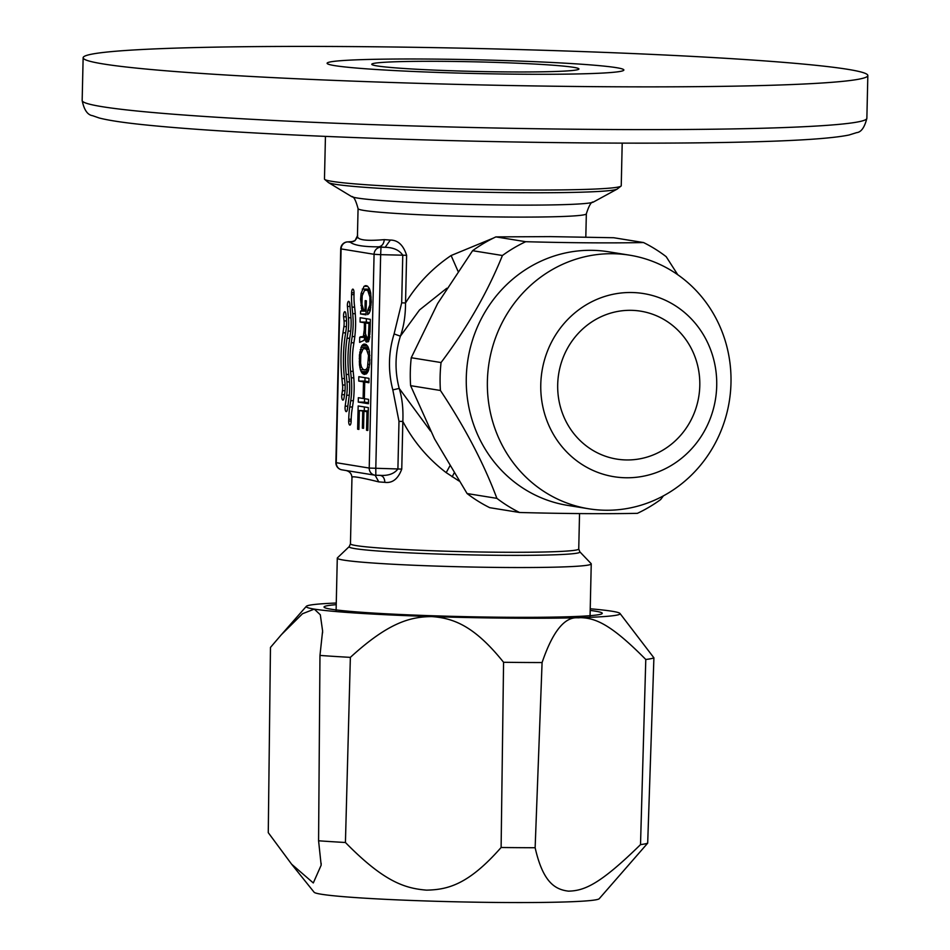 <?xml version="1.0" encoding="UTF-8"?>
<svg xmlns="http://www.w3.org/2000/svg" width="950" height="950" viewBox="0 0 950 950"><rect width="100%" height="100%" fill="white"/><g stroke="black" fill="none" stroke-linecap="round" stroke-linejoin="round"><path stroke-width="1.43" d="M336.229 604.663A139.139 6.436 1.3 0 0 360.014 612.156A139.139 6.436 1.3 0 0 507.193 617.274A139.139 6.436 1.3 0 0 590.188 610.422M630.444 310.317A74.919 70.965 99.2 0 0 566.366 422.109A74.919 70.965 99.2 0 0 689.427 422.988A74.919 70.965 99.2 0 0 630.444 310.317M428.509 59.054A148.414 6.864 -178.7 0 1 623.865 70.003A148.414 6.864 -178.7 0 1 475.332 73.506A148.414 6.864 -178.7 0 1 327.109 63.27A148.414 6.864 -178.7 0 1 428.509 59.054M442.736 61.346A103.467 4.786 -178.7 0 1 576.828 69.884A103.467 4.786 -178.7 0 1 406.885 68.673A103.467 4.786 -178.7 0 1 442.736 61.346M504.474 567.482A127.015 5.878 -178.7 0 1 337.286 558.113A127.015 5.878 -178.7 0 1 337.428 557.852L349.267 546.559A115.425 5.344 1.3 0 0 501.066 555.322A115.425 5.344 1.3 0 0 579.809 551.796L591.114 563.611A127.015 5.878 -178.7 0 1 591.244 563.884A127.015 5.878 -178.7 0 1 504.474 567.482M622.203 143.129L621.241 185.749A148.414 6.864 -178.7 0 1 621.11 186.022A148.414 6.864 -178.7 0 1 519.84 189.964A148.414 6.864 -178.7 0 1 324.591 179.301A148.414 6.864 -178.7 0 1 324.473 179.016L325.446 136.384M349.992 306.446L347.439 306.423A3.848 1.223 90.4 0 1 348.638 301.328A3.848 1.223 90.4 0 1 349.778 303.929L350.752 315.269A25.686 8.146 90.4 0 1 350.312 334.329L349.363 340.539A43.664 13.858 90.4 0 0 348.626 372.934L349.291 379.406A25.686 8.146 90.4 0 1 348.864 398.454L347.379 409.402A3.848 1.223 90.4 0 1 346.251 411.635A3.848 1.223 90.4 0 1 345.183 406.173L347.807 406.196M349.267 395.259L346.655 395.236L345.183 406.173M348.793 374.466L346.204 374.454L346.964 381.9A17.979 5.7 90.4 0 1 346.655 395.236M346.204 374.454A48.806 15.485 90.4 0 1 347.023 338.247L348.116 331.099A17.979 5.7 90.4 0 0 348.412 317.763L347.439 306.423M350.954 317.775L348.412 317.763M345.147 336.027A53.948 17.112 90.4 0 0 344.244 376.046L344.909 382.517A15.414 4.893 90.4 0 1 344.648 393.953L344.043 397.884A3.848 1.223 90.4 0 1 342.914 400.128A3.848 1.223 90.4 0 1 341.846 394.666L342.439 390.735A7.707 2.446 90.4 0 0 342.57 385.011L341.917 378.539A61.655 19.558 90.4 0 1 342.95 332.809L345.646 332.832M346.192 316.801L343.615 316.789L344.031 320.874A7.707 2.446 90.4 0 1 343.9 326.598L342.95 332.809M343.615 316.789A3.848 1.223 90.4 0 1 344.803 311.683A3.848 1.223 90.4 0 1 345.942 314.296L346.358 318.392A15.414 4.893 90.4 0 1 346.097 329.816L345.147 336.039M354.041 292.802L351.607 292.778A3.848 1.223 90.4 0 1 352.854 289.132A3.848 1.223 90.4 0 1 354.041 293.182L354.006 294.987A25.686 8.146 90.4 0 0 354.362 304.617L355.039 311.184A38.534 12.219 90.4 0 1 354.386 339.767L353.436 345.978A30.828 9.785 90.4 0 0 352.925 368.838L353.578 375.309A38.534 12.219 90.4 0 1 352.937 403.892L351.975 410.198A25.686 8.146 90.4 0 0 351.168 419.639L351.132 421.444A3.848 1.223 90.4 0 1 349.885 425.101A3.848 1.223 90.4 0 1 348.686 421.052L351.144 421.076M351.179 419.259L348.733 419.247L348.686 421.052M348.733 419.247A33.392 10.592 90.4 0 1 349.766 406.98L350.728 400.674A30.828 9.785 90.4 0 0 351.251 377.803L350.586 371.331A38.534 12.219 90.4 0 1 351.239 342.748L352.189 336.537A30.828 9.785 90.4 0 0 352.711 313.678L355.264 313.69M354.623 307.123L352.034 307.099L352.711 313.678M352.034 307.099A33.392 10.592 90.4 0 1 351.559 294.595L354.006 294.619M351.607 292.778L351.559 294.595M364.372 406.956L364.289 410.531M358.91 429.198L357.639 429.198L358.91 429.4L359.338 410.495L368.256 410.97M367.816 430.279L366.558 430.279L367.804 430.481L368.327 407.598L358.162 405.959L357.639 429.198M368.232 411.73L366.973 411.718L366.558 430.279M368.244 411.267L363.933 411.231L366.973 411.718M363.553 428.177L362.354 428.165L363.541 428.355L363.933 411.231M368.256 411.077L362.746 411.041L362.354 428.165M359.338 410.495L362.746 411.041M365.037 377.708L364.954 381.116L368.921 381.758M364.562 398.715L364.479 402.123L368.434 402.764M368.992 378.349L358.827 376.699L358.732 381.069L363.494 381.841L363.114 398.478L358.352 397.706L358.257 402.076L368.422 403.726L368.517 399.344L364.349 398.679L364.729 382.043L368.897 382.719L368.992 378.349M368.909 382.066L364.729 382.043M364.479 402.123L358.257 402.076M364.349 398.489L363.114 398.478M368.909 381.876L363.494 381.841M364.954 381.116L358.732 381.069M367.721 346.334L366.795 348.591M366.676 369.966L367.686 372.21M363.043 349.006L364.824 348.579L366.558 349.576L368.553 355.454L367.472 367.591L366.106 369.467L364.337 369.942L362.591 368.897L361.321 366.593L360.596 363.078L360.798 354.196L363.043 349.006M368.731 348.614L364.824 348.579M368.624 369.978L364.337 369.942M368.778 369.491L366.106 369.467M369.218 367.603L367.472 367.591M369.692 364.337L368.351 364.325M369.954 359.967L368.731 359.955M369.847 355.454L368.553 355.454M369.479 351.939L367.828 351.928M369.004 349.6L366.558 349.576M366.142 344.494L363.731 344.102L361.701 345.883L359.421 355.051L359.456 364.812L360.394 369.752L362.009 373.017L364.254 374.454L366.546 373.742L368.291 371.034L369.787 363.482L369.36 351.061L368.077 346.916L366.142 344.494M366.166 373.968L363.054 373.944M367.116 373.053L362.009 373.017M367.341 371.664L361.119 371.616M364.064 369.787L360.394 369.752M361.808 367.484L359.836 367.472M360.952 364.824L359.456 364.812M360.549 361.796L359.266 361.784M360.442 358.435L359.242 358.423M360.727 355.062L359.421 355.051M361.356 352.117L359.741 352.106M362.615 349.6L360.24 349.588M367.128 347.546L360.893 347.498M367.46 345.931L361.701 345.883M366.427 344.767L362.651 344.743M365.049 344.114L363.731 344.102M366.367 318.713L366.296 322.074L370.251 322.715M369.503 336.395L368.707 336.704M366.13 337.214L365.904 339.364M366.284 342.083L368.505 341.121M365.596 322.952L369.051 323.511L368.422 336.383L367.056 338.046L365.441 333.616L365.596 322.952L370.251 322.988M370.239 323.511L369.051 323.511M369.692 337.44L368.006 337.428M369.609 338.069L367.056 338.046M369.657 337.701L367.899 337.689M369.811 336.395L368.422 336.383M369.966 334.115L368.731 334.103M370.072 330.968L368.873 330.956M370.049 331.787L370.334 319.343L360.169 317.704L360.074 322.038L364.42 322.739L364.266 329.781L363.375 336.312L359.718 337.333L359.611 342.368L364.064 340.361L364.764 337.701L366.213 342.048L368.493 341.656L370.049 331.787M368.683 341.121L365.596 341.098M369.206 339.661L365.109 339.637M369.301 339.387L365.061 339.352M367.341 341.181L365.643 341.169M365.952 337.381L359.718 337.333M365.999 336.846L360.335 336.799M365.964 336.739L361.142 336.704M365.94 336.68L362.473 336.656M365.809 336.324L363.375 336.312M365.608 335.243L363.886 335.231M365.441 333.177L364.147 333.165M365.441 329.793L364.266 329.781M370.251 322.774L364.42 322.739M366.296 322.074L360.074 322.038M369.087 293.336L370.274 291.151M369.134 288.123L368.22 290.142M367.959 291.127L369.918 297.077L369.859 305.081L367.745 310.341L367.65 314.581L369.075 313.369L370.191 310.781L371.284 302.005L370.654 292.719L369.36 288.491L367.424 286.069L364.016 286.33L361.083 293.514L360.584 299.333L361.986 310.389L360.596 311.113L360.537 313.963L366.023 314.854L366.344 300.806L365.192 300.616L364.966 310.65L363.506 309.7L361.95 304.261L362.199 295.747L364.432 290.558L366.213 290.13L370.274 291.139M362.817 308.144L361.309 308.133M362.176 305.52L360.858 305.508M361.902 299.345L360.584 299.333M362.805 293.526L361.083 293.514M368.493 289.132L362.271 289.085M367.733 286.354L364.016 286.33M366.486 285.701L365.085 285.689M370.262 310.353L367.745 310.341M370.452 309.427L368.671 309.415M370.785 307.657L369.396 307.646M371.058 305.093L369.859 305.081M371.272 301.815L370.096 301.815M371.153 297.089L369.918 297.077M370.761 293.526L369.182 293.514M370.001 290.154L366.213 290.13M369.312 292.529L368.671 292.529M366.118 310.662L364.966 310.65M366.035 314.011L360.537 313.963M366.106 311.149L360.596 311.113M364.527 310.412L361.986 310.389M458.957 480.973L446.191 472.637C428.046 458.767 413.594 441.702 402.836 421.468L398.988 421.325L397.907 468.968L401.755 469.11C398.098 478.919 392.457 483.336 384.857 482.351C384.596 478.111 382.957 475.784 379.941 475.344L380.273 475.344M345.836 470.476L371.177 474.572M375.108 475.202L378.801 481.899C359.801 477.197 350.906 475.772 352.129 477.601M375.808 475.238A7.137 6.757 -80.8 0 1 374.858 475.166A7.137 7.137 0 0 0 375.82 475.249L379.941 475.344C388.229 475.914 394.214 473.801 397.907 468.968L369.218 468.065L335.884 462.638A7.137 7.137 0 0 0 341.881 469.834A7.137 6.757 -80.8 0 1 336.253 462.745L341.098 248.971A7.137 6.757 -80.8 0 1 348.032 241.894L351.251 241.846A121.303 5.617 1.3 0 0 350.348 242.262L354.908 240.611M401.755 469.11L402.836 421.468C403.382 408.999 402.171 397.979 399.202 388.407L392.825 389.892L398.988 421.325M446.785 288.254L419.532 309.949L400.389 336.169L394.096 333.937C388.384 352.462 387.956 371.117 392.825 389.892M357.628 235.315C356.262 239.875 365.156 241.312 384.299 239.626C383.812 243.865 381.947 246.276 378.682 246.834A121.303 5.617 1.3 0 0 385.118 247.309L380.997 247.214L380.653 254.659L402.764 255.194C399.297 250.099 393.419 247.475 385.118 247.309L390.355 240.065C397.979 240.089 403.394 245.183 406.612 255.336L402.764 255.194L401.684 302.836L405.531 302.979C405.508 315.566 403.786 326.634 400.389 336.169C395.01 353.459 394.618 370.868 399.202 388.407L430.504 431.003M380.629 475.368L375.82 475.249L375.796 468.445L380.653 254.659L374.074 254.291A7.137 6.757 -80.8 0 1 380.997 247.214L378.682 246.834C363.779 246.869 354.326 245.349 350.348 242.262L348.032 241.894A7.137 4.441 89.2 0 0 347.771 241.882A7.137 7.137 0 0 0 340.729 248.852L335.884 462.638M358.067 208.632C355.751 200.082 353.59 196.056 351.595 196.579A121.303 5.617 -178.7 0 0 510.874 205.069A121.303 5.617 -178.7 0 0 593.358 202.065C591.387 201.459 589.048 205.366 586.34 213.809A114.166 5.284 -178.7 0 1 508.345 217.051A114.166 5.284 -178.7 0 1 358.067 208.632L357.449 235.79L355.003 240.683L351.939 241.822M354.932 240.599L357.046 237.868M353.543 241.478L347.771 241.882A7.137 4.441 89.2 0 0 347.32 241.917M406.612 255.336L405.531 302.979C417.181 284.014 432.369 268.197 451.108 255.526L493.466 238.058M336.264 603.024A156.976 7.268 1.3 0 0 306.339 606.326A156.976 7.268 1.3 0 0 314.284 609.104L320.304 614.769L322.608 630.966L319.972 655.429L318.582 840.786L321.171 865.165L313.298 882.954L291.603 864.179L268.268 832.663L270.465 647.437L281.366 634.695L302.504 613.736L314.284 609.104A156.976 7.268 1.3 0 0 431.751 616.574C453.376 618.165 474.204 625.646 503.571 662.281L501.113 847.495A190.855 8.835 1.3 0 0 535.135 847.732L542.082 662.554C552.686 631.429 564.716 616.514 578.182 617.821L580.604 617.654C595.816 618.106 611.218 624.482 645.786 659.49L640.514 844.621C599.664 884.664 584.286 890.768 568.468 891.148C555.429 889.533 543.091 882.906 535.135 847.732M503.571 662.281A192.66 8.918 1.3 0 0 542.082 662.554M501.113 847.495C468.718 884.343 448.127 889.722 426.503 890.138C404.581 888.333 383.812 881.624 345.432 842.496L350.36 657.364C388.087 622.867 409.806 616.776 431.739 616.574M319.972 655.429A192.66 8.918 1.3 0 0 350.36 657.364M318.582 840.786A190.855 8.835 1.3 0 0 345.432 842.496M291.603 864.179L314.106 892.228A142.714 6.602 1.3 0 0 501.849 902.5A142.714 6.602 1.3 0 0 599.236 898.7L647.686 843.149A190.855 8.835 1.3 0 1 640.514 844.621M645.786 659.49A192.66 8.918 1.3 0 0 653.909 657.828L647.686 843.149M653.909 657.828L619.982 613.451A156.976 7.268 1.3 0 0 612.026 611.242A156.976 7.268 1.3 0 0 612.014 611.242A156.976 7.268 1.3 0 0 590.223 608.784M431.751 616.574A156.976 7.268 1.3 0 0 580.616 617.654A156.976 7.268 1.3 0 0 619.982 613.451M496.897 498.358C483.752 463.315 464.93 427.358 440.42 390.474L410.614 385.664L434.566 438.912L467.091 493.549L496.897 498.358A149.126 141.265 99.2 0 0 519.555 512.489C564.502 513.689 603.784 513.974 637.391 513.344A149.126 141.265 99.2 0 0 660.666 499.546L663.385 495.876M467.091 493.549A149.126 141.265 99.2 0 0 489.737 507.68L519.555 512.489M441.061 362.544C467.186 327.786 487.635 292.101 502.419 255.502L472.601 250.693L437.629 303.525L411.243 357.734L441.061 362.544A149.126 141.265 99.2 0 0 440.42 390.474M643.53 242.547L613.724 237.737L550.513 236.621L495.888 236.894L525.694 241.704C570.641 242.903 609.924 243.188 643.53 242.547A149.126 141.265 99.2 0 1 666.188 256.678L677.742 274.728M495.888 236.894A149.126 141.265 99.2 0 0 472.601 250.693M411.243 357.734A149.126 141.265 99.2 0 0 410.614 385.664M525.694 241.704A149.126 141.265 99.2 0 0 502.419 255.502M629.648 255.182L608.558 251.786A128.44 121.659 99.2 0 0 591.007 250.313A128.44 121.659 99.2 0 0 466.818 368.422A128.44 121.659 99.2 0 0 567.625 505.376L588.727 508.784A128.44 121.659 99.2 0 0 729.291 401.363A128.44 121.659 99.2 0 0 629.648 255.182A128.44 121.659 99.2 0 0 612.097 253.709A128.44 121.659 99.2 0 0 487.92 371.83A128.44 121.659 99.2 0 0 588.727 508.784M630.847 292.505A92.756 87.863 99.2 0 0 551.511 430.908A92.756 87.863 99.2 0 0 703.879 432.001A92.756 87.863 99.2 0 0 630.847 292.505M599.699 86.688A392.457 18.169 -178.7 0 1 83.137 57.736A392.457 18.169 -178.7 0 1 475.902 48.474A392.457 18.169 -178.7 0 1 867.837 75.537A392.457 18.169 -178.7 0 1 599.699 86.688M621.11 186.022L617.132 189.109A144.851 6.709 -178.7 0 1 518.641 192.696A144.851 6.709 -178.7 0 1 328.439 182.554L324.591 179.301M349.505 381.912L346.964 381.9M347.023 338.247L349.719 338.271M350.728 331.122L348.116 331.099M344.529 394.678L341.846 394.666M345.004 390.747L342.439 390.735M342.57 385.011L345.088 385.035M344.506 378.563L341.917 378.539M346.465 326.61L343.9 326.598M344.031 320.874L346.548 320.898M352.462 406.992L349.766 406.98M353.364 400.698L350.728 400.674M351.251 377.803L353.804 377.827M353.174 371.355L350.586 371.331M353.923 342.772L351.239 342.748M354.825 336.561L352.189 336.537M454.064 473.124L452.176 476.829M384.857 482.351A114.166 5.284 -178.7 0 1 378.801 481.899M401.684 302.836L394.096 333.937M384.299 239.626A114.166 5.284 1.3 0 0 390.355 240.065M361.689 309.427L361.724 308.144M361.784 305.52L361.867 301.566M341.881 469.834L345.966 470.499C349.754 471.426 351.749 473.824 351.963 477.696L350.455 543.816A114.166 5.284 1.3 0 0 500.733 552.235A114.166 5.284 1.3 0 0 578.74 548.993L579.809 551.796M457.971 271.166L451.108 255.526M446.191 472.637L449.801 466.082M370.773 474.501L374.858 475.166A7.137 6.757 -80.8 0 1 369.218 468.065L374.074 254.291L340.729 248.852M598.737 129.438A392.457 18.169 1.3 0 0 866.863 118.299C864.583 127.431 861.175 132.216 856.651 132.632L849.027 135.007C832.034 138.51 796.124 140.885 741.297 142.12C663.302 143.972 550.109 143.296 440.301 140.327C325.327 137.275 216.992 131.789 154.909 125.839C128.428 123.381 109.856 120.757 99.216 117.99L92.577 115.686C87.531 114.95 84.063 109.891 82.163 100.486A392.457 18.169 1.3 0 0 598.737 129.438M590.033 617.322L591.244 563.884M336.074 611.562L337.286 558.113M593.358 202.065L617.132 189.109M351.595 196.579L328.439 182.554M586.34 213.809L585.817 237.108M579.536 513.582L578.74 548.993M350.455 543.816L349.267 546.559M322.584 630.966L322.572 632.938M321.159 863.217L321.147 865.165M306.339 606.326L281.96 634.03M83.137 57.736L82.163 100.486M867.837 75.537L866.863 118.299"/></g></svg>
